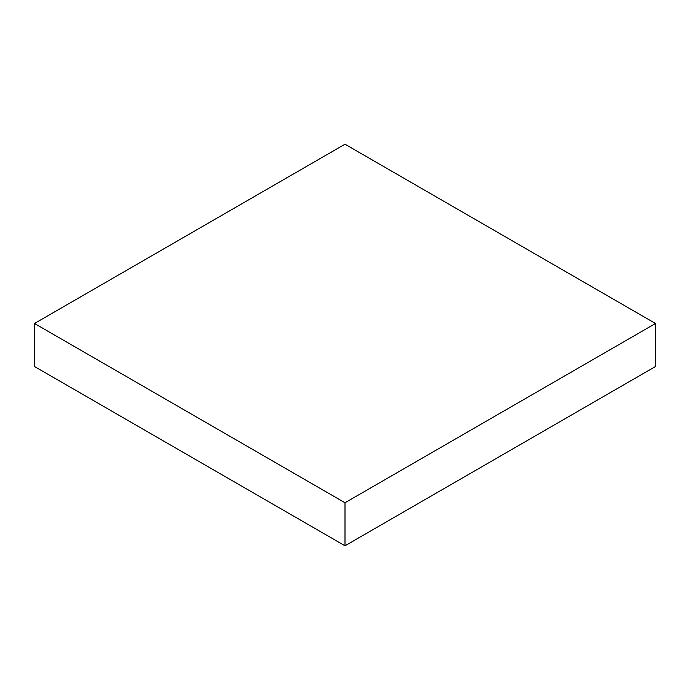 <?xml version="1.0" encoding="UTF-8"?>
<svg xmlns="http://www.w3.org/2000/svg" width="690" height="690" viewBox="0 0 690 690"><rect width="100%" height="100%" fill="white"/><g stroke="black" fill="none" stroke-linecap="round" stroke-linejoin="round"><path stroke-width="1.03" d="M34.5 366.511L34.5 323.489L345 502.751L345 545.781L34.5 366.511L345 545.781L345 502.751L655.5 323.489L655.5 366.511L345 545.781L655.5 366.511L655.5 323.489L345 144.219L34.5 323.489L34.5 366.511M34.5 323.489L345 502.751L655.5 323.489L345 144.219L34.5 323.489"/></g></svg>
